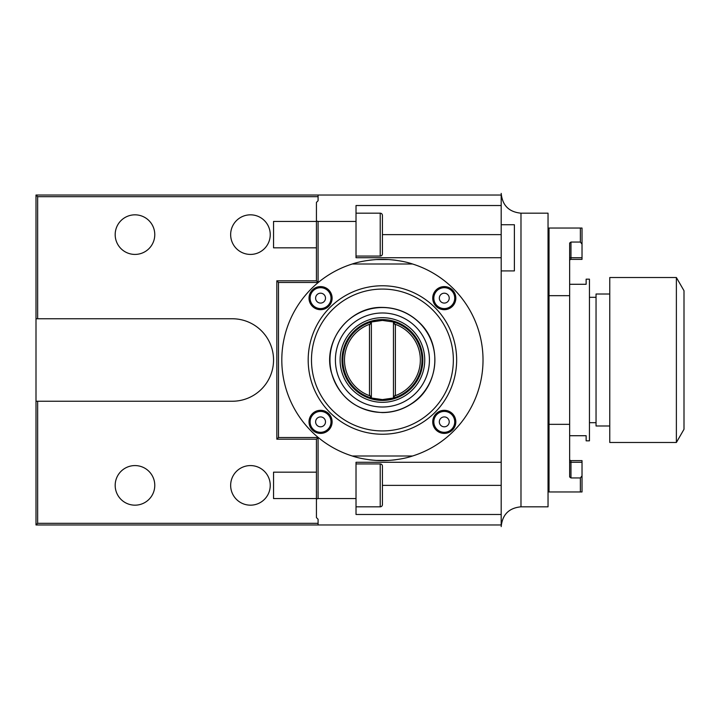<?xml version="1.0" encoding="UTF-8"?>
<svg xmlns="http://www.w3.org/2000/svg" width="720" height="720" viewBox="0 0 720 720"><rect width="100%" height="100%" fill="white"/><g stroke="black" fill="none" stroke-linecap="round" stroke-linejoin="round"><path stroke-width="1.08" d="M37.647 318.762L36 318.762L36 401.238L232.308 401.238A41.238 41.238 0 0 0 273.546 360A41.238 41.238 0 0 0 232.308 318.762L37.647 318.762L37.647 196.686L36 195.039L501.192 195.039L501.192 524.961L36 524.961L37.647 523.314L318.087 523.314M318.087 524.961L318.087 519.282L316.431 517.572L316.431 499.005L318.087 498.564L356.022 498.564L356.022 514.476L501.192 514.476M37.647 401.238L37.647 523.314M37.647 196.686L318.087 196.686M316.431 280.818L318.087 282.465L318.087 221.436L316.431 220.995L316.431 280.818L276.84 280.818L276.84 439.182L316.431 439.182L318.087 437.535L318.087 498.564M318.087 195.039L318.087 200.718L316.431 202.428L316.431 220.995M36 195.039L36 318.762M36 401.238L36 524.961M318.087 282.465L278.496 282.465L278.496 437.535L276.84 439.182M278.496 437.535L318.087 437.535M278.496 282.465L276.84 280.818M318.087 221.436L356.022 221.436L356.022 205.524L501.192 205.524M501.192 257.724L356.022 257.724L356.022 221.436M501.192 462.276L356.022 462.276L356.022 498.564M316.431 439.182L316.431 499.005M316.431 498.564L273.546 498.564L273.546 472.176L316.431 472.176M316.431 247.824L273.546 247.824L273.546 221.436L316.431 221.436M356.022 256.077L380.223 256.077A2.196 2.196 0 0 0 382.419 253.872L382.419 215.388A2.196 2.196 0 0 0 380.223 213.183L380.223 256.077M356.022 213.183L380.223 213.183M356.022 506.817L380.223 506.817A2.196 2.196 0 0 0 382.419 504.612L382.419 466.128A2.196 2.196 0 0 0 380.223 463.923L380.223 506.817M356.022 463.923L380.223 463.923M382.419 495.27L382.419 475.47L382.419 495.27M403.326 261.567A100.629 100.629 0 0 0 401.877 261.27M395.712 260.253A100.629 100.629 0 0 0 392.346 259.866M388.737 259.569A100.629 100.629 0 0 0 376.092 259.569L388.737 259.569C398.331 260.361 406.269 261.837 412.551 263.997L352.278 263.997C358.569 261.837 366.507 260.361 376.092 259.569M372.492 259.866A100.629 100.629 0 0 0 369.126 260.253M362.952 261.27A100.629 100.629 0 0 0 361.503 261.567M361.503 458.433A100.629 100.629 0 0 0 362.952 458.73M369.126 459.747A100.629 100.629 0 0 0 372.492 460.134M376.092 460.431A100.629 100.629 0 0 0 388.737 460.431L376.092 460.431C366.507 459.639 358.569 458.163 352.278 456.003L412.551 456.003A100.629 100.629 0 0 0 412.551 263.997M392.346 460.134A100.629 100.629 0 0 0 395.712 459.747M401.877 458.73A100.629 100.629 0 0 0 403.326 458.433M412.551 456.003C406.269 458.163 398.331 459.639 388.737 460.431M352.278 456.003A100.629 100.629 0 0 1 352.278 263.997M382.419 434.232A74.232 74.232 0 0 1 308.187 360A74.232 74.232 0 0 1 382.419 285.768A74.232 74.232 0 0 1 456.651 360A74.232 74.232 0 0 1 382.419 434.232M382.419 430.929A70.929 70.929 0 0 0 453.348 360A70.929 70.929 0 0 0 382.419 289.071A70.929 70.929 0 0 0 311.481 360A70.929 70.929 0 0 0 382.419 430.929M382.419 412.461A52.461 52.461 0 0 1 329.958 360A52.461 52.461 0 0 1 382.419 307.539A52.461 52.461 0 0 1 434.88 360A52.461 52.461 0 0 1 382.419 412.461M382.419 312.984A47.016 47.016 0 0 0 335.403 360A47.016 47.016 0 0 0 382.419 407.016A47.016 47.016 0 0 0 429.435 360A47.016 47.016 0 0 0 382.419 312.984M382.419 402.318A42.318 42.318 0 0 0 424.737 360A42.318 42.318 0 0 0 382.419 317.682A42.318 42.318 0 0 0 340.101 360A42.318 42.318 0 0 0 382.419 402.318M382.419 400.419A40.419 40.419 0 0 0 422.838 360A40.419 40.419 0 0 0 382.419 319.581A40.419 40.419 0 0 0 342 360A40.419 40.419 0 0 0 382.419 400.419M372.735 321.615A39.591 39.591 0 0 0 371.376 321.984L382.419 320.409A39.591 39.591 0 0 0 381.024 320.436M378.234 320.634A39.591 39.591 0 0 0 376.848 320.805M375.471 321.021A39.591 39.591 0 0 0 374.094 321.291M381.024 399.564A39.591 39.591 0 0 0 382.419 399.591L371.376 398.016A39.591 39.591 0 0 0 372.735 398.385M374.094 398.709A39.591 39.591 0 0 0 375.471 398.979M376.848 399.195A39.591 39.591 0 0 0 378.234 399.366M382.419 320.409L393.462 321.984L395.37 325.278L395.37 394.722L393.462 398.016L393.462 321.984A39.591 39.591 0 0 1 392.103 398.385M390.735 398.709A39.591 39.591 0 0 1 386.586 399.375M385.2 399.492A39.591 39.591 0 0 1 383.805 399.564M371.376 398.016A39.591 39.591 0 0 1 371.376 321.984L371.376 398.016L369.468 394.722L369.468 325.278L371.376 321.984M370.089 395.802L370.152 395.901A37.944 37.944 0 0 1 370.152 324.099L370.728 323.1M370.152 395.901L370.728 396.9M393.462 398.016L382.419 399.591M394.11 323.1L394.686 324.099A37.944 37.944 0 0 1 394.686 395.901L394.11 396.9M444.276 309.69A11.547 11.547 0 0 0 455.823 298.143A11.547 11.547 0 0 0 444.276 286.596A11.547 11.547 0 0 0 432.729 298.143A11.547 11.547 0 0 0 444.276 309.69A11.547 11.547 0 0 0 455.823 298.143A11.547 11.547 0 0 0 444.276 286.596A11.547 11.547 0 0 0 432.729 298.143A11.547 11.547 0 0 0 444.276 309.69M444.276 303.084A4.95 4.95 0 0 0 449.226 298.143A4.95 4.95 0 0 0 444.276 293.193A4.95 4.95 0 0 0 439.326 298.143A4.95 4.95 0 0 0 444.276 303.084M444.276 433.404A11.547 11.547 0 0 0 455.823 421.857A11.547 11.547 0 0 0 444.276 410.31A11.547 11.547 0 0 0 432.729 421.857A11.547 11.547 0 0 0 444.276 433.404A11.547 11.547 0 0 0 455.823 421.857A11.547 11.547 0 0 0 444.276 410.31A11.547 11.547 0 0 0 432.729 421.857A11.547 11.547 0 0 0 444.276 433.404M444.276 426.807A4.95 4.95 0 0 0 449.226 421.857A4.95 4.95 0 0 0 444.276 416.916A4.95 4.95 0 0 0 439.326 421.857A4.95 4.95 0 0 0 444.276 426.807M320.562 309.69A11.547 11.547 0 0 0 332.109 298.143A11.547 11.547 0 0 0 320.562 286.596A11.547 11.547 0 0 0 309.015 298.143A11.547 11.547 0 0 0 320.562 309.69A11.547 11.547 0 0 0 332.109 298.143A11.547 11.547 0 0 0 320.562 286.596A11.547 11.547 0 0 0 309.015 298.143A11.547 11.547 0 0 0 320.562 309.69M320.562 303.084A4.95 4.95 0 0 0 325.503 298.143A4.95 4.95 0 0 0 320.562 293.193A4.95 4.95 0 0 0 315.612 298.143A4.95 4.95 0 0 0 320.562 303.084M320.562 433.404A11.547 11.547 0 0 0 332.109 421.857A11.547 11.547 0 0 0 320.562 410.31A11.547 11.547 0 0 0 309.015 421.857A11.547 11.547 0 0 0 320.562 433.404A11.547 11.547 0 0 0 332.109 421.857A11.547 11.547 0 0 0 320.562 410.31A11.547 11.547 0 0 0 309.015 421.857A11.547 11.547 0 0 0 320.562 433.404M320.562 426.807A4.95 4.95 0 0 0 325.503 421.857A4.95 4.95 0 0 0 320.562 416.916A4.95 4.95 0 0 0 315.612 421.857A4.95 4.95 0 0 0 320.562 426.807M501.237 270.918L501.192 272.538M520.983 506.817L520.983 213.183L548.037 213.183L548.037 506.817L520.983 506.817C508.959 507.987 502.362 514.584 501.192 526.608M549.027 472.176L548.037 472.176M549.027 247.824L548.037 247.824M580.374 228.033L549.027 228.033L549.027 295.668L569.646 295.668L569.646 243.045L570.969 242.055L580.374 242.055L580.374 228.033L582.021 228.033L582.021 244.116L580.374 242.055M580.374 491.967L580.374 477.945L582.021 475.884L582.021 491.967L549.027 491.967L549.027 295.668M569.646 462.276L570.969 462.276L570.969 477.945L569.646 476.955L569.646 295.668M582.021 259.371L570.969 259.371A1.323 1.323 0 0 0 569.646 260.694A1.323 1.323 0 0 1 570.969 259.371A1.323 1.323 0 0 0 569.646 260.694A1.323 1.323 0 0 1 570.969 259.371L570.969 257.724L582.021 257.724L582.021 259.371M582.021 257.724L582.021 244.116M549.027 424.332L569.646 424.332M570.969 477.945L580.374 477.945M569.646 459.306A1.323 1.323 0 0 0 570.969 460.629L582.021 460.629L582.021 475.884M569.646 284.283L586.143 284.283L586.143 279.171L589.446 279.171L589.446 440.829L586.143 440.829L586.143 435.717L569.646 435.717M609.768 294.012L596.043 294.012L596.043 425.988L609.768 425.988M676.377 442.485L609.768 442.485L609.768 277.515L676.377 277.515L684 290.718L684 429.282L676.377 442.485L676.377 277.515M501.192 270.918L514.386 270.918L514.386 224.73L501.192 224.73M250.452 505.17A19.791 19.791 0 0 0 270.243 485.37A19.791 19.791 0 0 0 250.452 465.579A19.791 19.791 0 0 0 230.652 485.37A19.791 19.791 0 0 0 250.452 505.17M250.452 254.421A19.791 19.791 0 0 0 270.243 234.63A19.791 19.791 0 0 0 250.452 214.83A19.791 19.791 0 0 0 230.652 234.63A19.791 19.791 0 0 0 250.452 254.421M134.973 505.17A19.791 19.791 0 0 0 154.773 485.37A19.791 19.791 0 0 0 134.973 465.579A19.791 19.791 0 0 0 115.182 485.37A19.791 19.791 0 0 0 134.973 505.17M134.973 254.421A19.791 19.791 0 0 0 154.773 234.63A19.791 19.791 0 0 0 134.973 214.83A19.791 19.791 0 0 0 115.182 234.63A19.791 19.791 0 0 0 134.973 254.421M501.192 234.63L382.419 234.63M501.192 485.37L382.419 485.37M444.276 308.583A10.449 10.449 0 0 0 454.725 298.143A10.449 10.449 0 0 0 444.276 287.694A10.449 10.449 0 0 0 433.827 298.143A10.449 10.449 0 0 0 444.276 308.583M444.276 432.306A10.449 10.449 0 0 0 454.725 421.857A10.449 10.449 0 0 0 444.276 411.417A10.449 10.449 0 0 0 433.827 421.857A10.449 10.449 0 0 0 444.276 432.306M320.562 308.583A10.449 10.449 0 0 0 331.002 298.143A10.449 10.449 0 0 0 320.562 287.694A10.449 10.449 0 0 0 310.113 298.143A10.449 10.449 0 0 0 320.562 308.583M320.562 432.306A10.449 10.449 0 0 0 331.002 421.857A10.449 10.449 0 0 0 320.562 411.417A10.449 10.449 0 0 0 310.113 421.857A10.449 10.449 0 0 0 320.562 432.306M569.646 257.724L570.969 257.724L570.969 242.055M570.969 460.629L570.969 462.276L582.021 462.276M382.419 412.587C355.734 410.832 338.634 397.125 331.092 371.475C322.929 340.056 349.974 306.297 382.419 307.413C396.855 307.62 409.248 312.759 419.607 322.812C443.088 344.772 438.741 387.216 411.291 403.956C402.507 409.644 392.886 412.524 382.419 412.587M520.983 213.183C508.959 212.013 502.362 205.416 501.192 193.392M596.043 297.315L589.446 297.315M596.043 422.685L589.446 422.685"/></g></svg>
